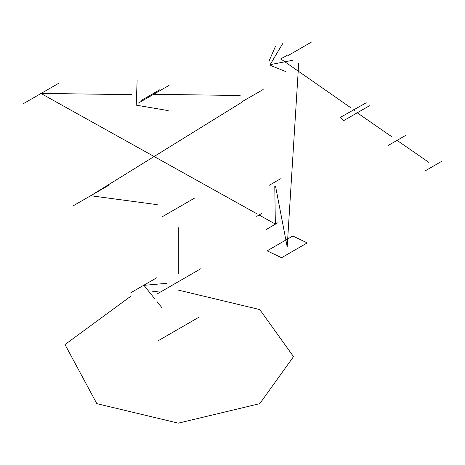 <?xml version="1.0" encoding="UTF-8"?>
<svg xmlns="http://www.w3.org/2000/svg" width="465" height="465" viewBox="0 0 465 465"><rect width="100%" height="100%" fill="white"/><g stroke="black" fill="none" stroke-linecap="round" stroke-linejoin="round"><path stroke-width="0.7" d="M131.246 295.903L64.995 344.559L96.83 403.661L178.304 423.144L259.772 403.661L293.52 356.626L259.772 309.585L178.362 290.102M159.303 291.014L152.346 291.817M198.997 317.171L158.263 340.694L198.997 317.171M156.978 277.634L130.903 292.683L156.978 277.634M200.95 268.648L156.955 294.049L200.95 268.648M194.597 198.078L162.006 216.893L194.597 198.078M73.028 205.919L108.874 185.227L73.028 205.919M241.794 101.852L263.161 89.518L241.794 101.852M244.404 100.347L260.557 91.024M138.146 103.224L169.103 85.351L138.146 103.224M168.191 110.594L136.228 105.16L137.14 79.916M141.598 100.266L160.018 89.635M23.25 103.742L59.096 83.049L23.25 103.742M256.68 216.359L261.429 213.615L256.68 216.359M277.657 222.869L266.247 229.454L277.657 222.869M269.049 185.407L280.459 178.822L269.049 185.407M292.805 236.028L267.143 250.844L281.575 257.72L307.231 242.904L292.805 236.028M287.387 55.969L311.829 41.856L287.387 55.969M270.932 64.513L292.549 60.299M275.571 46.122L269.299 60.473M282.621 43.71L269.863 65.129L285.806 71.639M366.234 102.759L340.583 117.256L343.635 120.482M343.379 120.807L369.448 105.753L343.379 120.807M388.426 145.359L405.375 135.571L388.426 145.359M425.376 170.754L441.75 161.303L425.376 170.754M162.239 308.109L156.92 301.489L162.239 308.109M154.549 298.542L143.941 285.347L166.668 283.319L143.941 285.347L154.549 298.542M178.304 273.525L178.304 227.676L178.304 273.525M157.257 204.664L90.681 195.736L241.957 102.19L90.681 195.736L157.257 204.664M240.143 95.511L153.624 94.285L240.143 95.511M131.979 94.68L40.827 93.389L257.331 214.028L40.827 93.389L131.979 94.68M259.057 214.987L275.222 223.996L259.057 214.987M275.344 223.927L274.78 186.151L275.344 223.927M275.513 186.076L287.19 246.874L298.722 63.077L287.19 246.874L275.513 186.076M286.969 55.486L280.686 58.881L350.488 107.549L280.686 58.881L286.969 55.486M353.621 109.734L354.371 110.379L353.621 109.734M356.922 112.594L391.919 136.82L356.922 112.594M396.918 140.279L428.846 162.378L396.918 140.279"/></g></svg>
